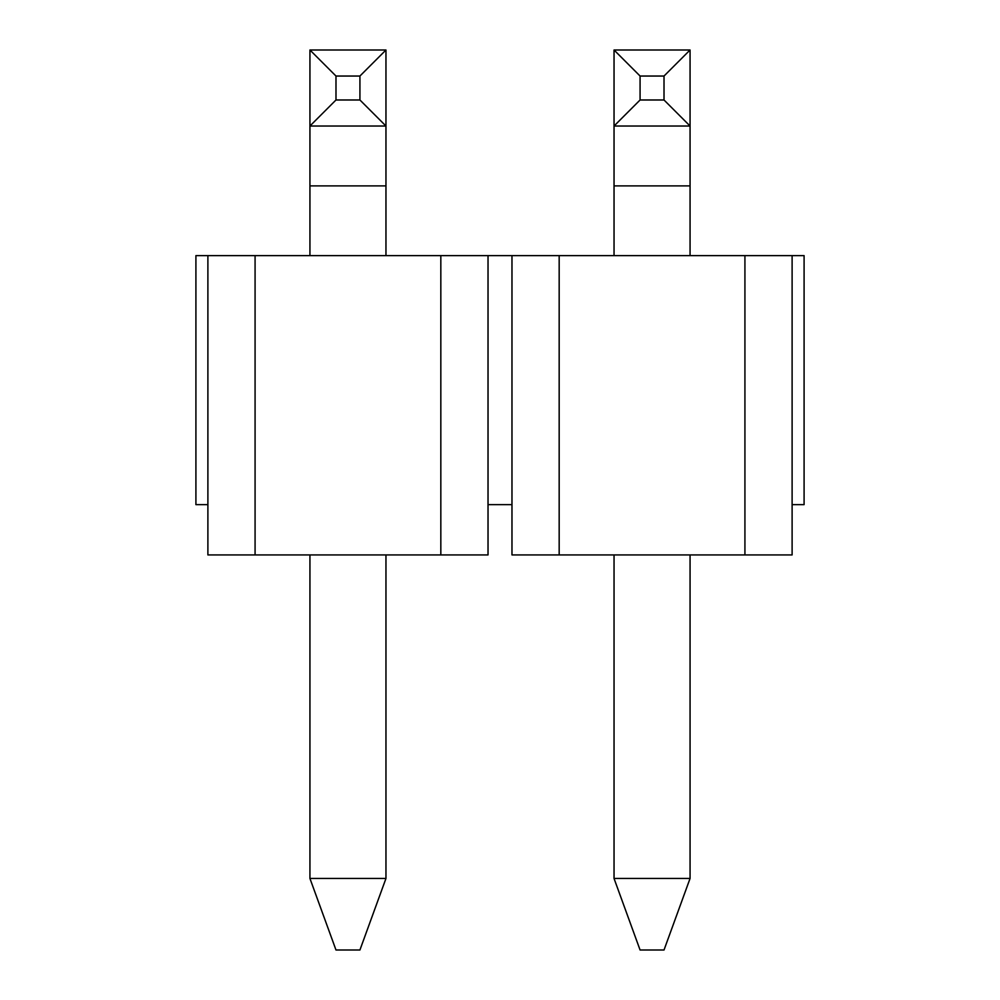 <?xml version="1.0" encoding="UTF-8"?>
<svg xmlns="http://www.w3.org/2000/svg" width="1000" height="1000" viewBox="0 0 1000 1000"><rect width="100%" height="100%" fill="white"/><g stroke="black" fill="none" stroke-linecap="round" stroke-linejoin="round"><path stroke-width="1.5" d="M664.013 76.037L690.062 50L690.062 126.025L664.013 99.987L664.013 76.037L640.075 76.037L614.038 50L614.038 126.025L690.062 126.025L690.062 185.888L614.038 185.888L614.038 126.025L640.075 99.987L664.013 99.987M690.062 50L614.038 50M309.938 126.025L385.962 126.025L385.962 185.888L309.938 185.888L309.938 126.025L335.988 99.987L359.925 99.987L385.962 126.025L385.962 50L309.938 50L309.938 126.025M385.962 50L359.925 76.037L335.988 76.037L309.938 50M335.988 76.037L335.988 99.987M385.962 255.625L385.962 185.888M309.938 255.625L309.938 185.888M359.925 76.037L359.925 99.987M207.887 255.625L195.912 255.625L195.912 504.637L207.887 504.637L207.887 554.925L440.825 554.925L440.825 255.625L207.887 255.625L207.887 504.637M792.113 504.637L804.087 504.637L804.087 255.625L792.113 255.625L792.113 554.925L559.175 554.925L559.175 255.625L440.825 255.625M559.175 255.625L792.113 255.625M744.925 554.925L744.925 255.625M511.975 255.625L511.975 554.925L559.175 554.925M488.025 255.625L488.025 554.925L440.825 554.925M511.975 504.637L488.025 504.637M255.075 554.925L255.075 255.625M690.062 255.625L690.062 185.888M614.038 255.625L614.038 185.888M309.938 878.462L385.962 878.462L359.925 950L335.988 950L309.938 878.462L309.938 554.925M385.962 878.462L385.962 554.925M614.038 878.462L690.062 878.462L664.013 950L640.075 950L614.038 878.462L614.038 554.925M690.062 878.462L690.062 554.925M640.075 76.037L640.075 99.987"/></g></svg>
